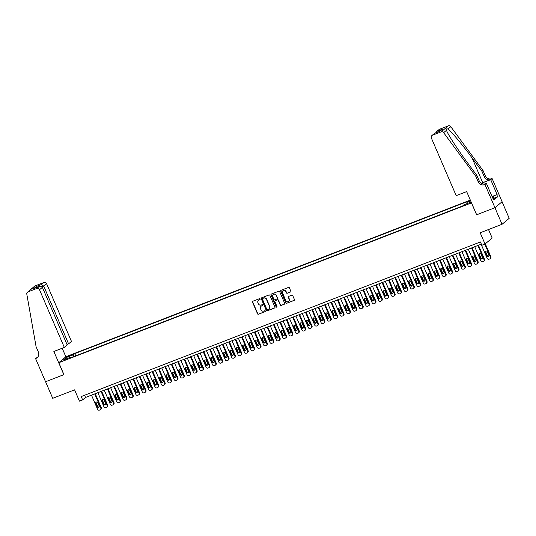<?xml version="1.0" encoding="UTF-8"?>
<svg xmlns="http://www.w3.org/2000/svg" width="536" height="536" viewBox="0 0 536 536"><rect width="100%" height="100%" fill="white"/><g stroke="black" fill="none" stroke-linecap="round" stroke-linejoin="round"><path stroke-width="0.8" d="M260.141 298.934A0.496 0.469 -130 0 0 259.504 298.653L252.845 301.232A0.71 0.67 -130 0 0 252.496 302.123L257.541 313.835A0.71 0.67 -130 0 0 258.446 314.243L265.112 311.664A0.496 0.469 -130 0 0 265.353 311.034A0.496 0.469 -130 0 0 264.717 310.753L263.853 311.088A2.278 2.137 -130 0 1 260.952 309.781L260.53 308.803A2.278 2.137 -130 0 1 261.642 305.942L262.506 305.614A0.496 0.469 -130 0 0 262.747 304.984A0.496 0.469 -130 0 0 262.111 304.703L261.246 305.031A2.278 2.137 -130 0 1 258.345 303.731L257.923 302.753A2.278 2.137 -130 0 1 259.035 299.892L259.9 299.557A0.496 0.469 -130 0 0 260.141 298.934M470.487 200.477L470.219 200.732L470.595 200.712M290.458 292.013A0.71 0.67 -130 0 0 290.807 291.122L289.393 287.832A0.71 0.67 -130 0 0 288.489 287.423L281.085 290.291A0.71 0.67 -130 0 0 280.743 291.182L285.782 302.894A0.71 0.67 -130 0 0 286.693 303.302L294.09 300.435A0.71 0.67 -130 0 0 294.438 299.544L292.73 295.577A0.71 0.67 -130 0 0 291.819 295.169L288.656 296.395A0.71 0.67 -130 0 0 288.308 297.286L289.152 299.255A1.903 1.789 -130 0 1 288.703 301.366A1.903 1.789 -130 0 1 285.802 300.555L282.479 292.844A1.903 1.789 -130 0 1 282.934 290.733A1.903 1.789 -130 0 1 285.835 291.544L286.385 292.83A0.71 0.67 -130 0 0 287.296 293.239L290.653 291.852A0.71 0.67 -130 0 0 290.726 291.819M476.645 214.762L471.419 202.896L58.806 362.705L63.945 374.63L45.587 381.746L52.722 398.315L74.598 389.84L79.449 401.109L82.645 399.876L81.217 396.56L480.417 241.95L481.844 245.267L485.033 244.027L492.175 238.044L488.51 229.535M476.558 214.829L494.922 207.72L502.058 224.289L480.182 232.758L485.033 244.027M269.896 295.383A0.71 0.67 -130 0 0 268.985 294.974L261.588 297.842A0.71 0.67 -130 0 0 261.246 298.733L266.285 310.445A0.71 0.67 -130 0 0 267.196 310.853L274.593 307.992A0.71 0.67 -130 0 0 274.941 307.095L269.896 295.383M271.337 294.063L278.74 291.202A0.71 0.67 -130 0 1 279.645 291.611L284.69 303.322A0.71 0.67 -130 0 1 284.341 304.214L281.172 305.44A0.71 0.67 -130 0 1 280.268 305.031L278.224 300.281A0.71 0.67 -130 0 0 277.313 299.872L275.216 300.689A0.71 0.67 -130 0 0 274.868 301.58L276.998 306.525A0.496 0.469 -130 0 1 276.877 307.081A0.496 0.469 -130 0 1 276.12 306.867L270.995 294.961A0.71 0.67 -130 0 1 271.337 294.063M502.071 201.744L509.2 218.306L502.058 224.289M68.655 356.433L72.728 354.497L69.854 355.428L67.188 356.822L68.655 356.433M470.327 200.102L65.948 356.715L58.806 362.705M467.017 203.653L466.876 202.387L468.23 201.255L74.779 353.639L73.425 354.772L73.633 356.621M466.876 202.387L470.682 200.913M471.137 201.985L463.942 204.846L462.595 205.978L69.144 358.363L70.491 357.231L63.469 359.951L66.404 357.492L73.425 354.772M82.645 399.876L85.539 397.451L481.362 244.148M84.594 395.253L85.539 397.451M75.717 355.817L74.779 353.639M70.919 357.673L70.491 357.231M67.523 358.376L66.404 357.492M259.9 299.557L260.087 299.396A0.496 0.469 -130 0 0 260.107 299.39L259.23 299.731A2.278 2.137 -130 0 0 258.566 300.153M261.173 306.203A2.278 2.137 -130 0 1 261.836 305.781L262.694 305.446A0.496 0.469 -130 0 0 262.714 305.44L262.506 305.614M252.771 301.265A0.71 0.67 -130 0 0 252.69 301.962L257.736 313.674A0.71 0.67 -130 0 0 258.64 314.083L265.3 311.503A0.496 0.469 -130 0 0 265.32 311.496M261.514 297.875A0.71 0.67 -130 0 0 261.434 298.572L266.479 310.284A0.71 0.67 -130 0 0 267.384 310.692L274.787 307.825A0.71 0.67 -130 0 0 274.861 307.791M262.674 298.485A0.496 0.469 -130 0 0 262.432 299.108L266.854 309.393A0.496 0.469 -130 0 0 267.491 309.674L268.402 309.326A2.278 2.137 -130 0 0 269.507 306.465L266.486 299.436A2.278 2.137 -130 0 0 263.578 298.137L262.868 298.324A0.496 0.469 -130 0 0 262.653 298.492M269.059 308.904A2.278 2.137 -130 0 0 269.702 306.304L269.507 306.465M262.868 298.324L263.772 297.969A2.278 2.137 -130 0 1 266.68 299.276L269.702 306.304M275.142 300.723A0.71 0.67 -130 0 1 275.41 300.529L277.507 299.711A0.71 0.67 -130 0 1 278.419 300.12L280.462 304.87A0.71 0.67 -130 0 0 281.367 305.279L284.536 304.053A0.71 0.67 -130 0 0 284.609 304.019M271.27 294.096A0.71 0.67 -130 0 0 271.183 294.8L276.315 306.706A0.496 0.469 -130 0 0 276.965 306.981M276.1 295.356A1.903 1.789 -130 0 0 273.199 294.545A1.903 1.789 -130 0 0 272.744 296.656L273.916 299.369A0.71 0.67 -130 0 0 274.821 299.778L276.924 298.961A0.71 0.67 -130 0 0 277.273 298.07L276.295 295.195A1.903 1.789 -130 0 0 273.3 294.465M277.186 298.766A0.71 0.67 -130 0 0 277.46 297.909L277.273 298.07M276.295 295.195L277.46 297.909M283.035 290.659A1.903 1.789 -130 0 1 286.03 291.383L286.579 292.669A0.71 0.67 -130 0 0 287.49 293.078L290.653 291.852M288.797 301.279A1.903 1.789 -130 0 0 289.346 299.095L289.152 299.255M288.582 296.428A0.71 0.67 -130 0 0 288.502 297.125L289.346 299.095M281.018 290.324A0.71 0.67 -130 0 0 280.931 291.021L285.976 302.733A0.71 0.67 -130 0 0 286.887 303.142L294.284 300.274A0.71 0.67 -130 0 0 294.358 300.24M94.684 393.906L100.768 408.037A1.454 1.36 -130 0 1 100.064 409.859L99.421 410.107A1.454 1.36 -130 0 1 97.572 409.276L91.489 395.146M95.247 393.692L101.25 407.635A1.454 1.36 50 0 1 100.909 409.243L100.426 409.645M96.299 402.034A1.159 1.092 -130 0 0 96.232 403.079L97.606 406.261A1.159 1.092 -130 0 0 99.1 406.925M99.167 405.879L97.793 402.697A1.159 1.092 -130 0 0 96.031 402.201A1.159 1.092 -130 0 0 95.75 403.487L97.123 406.67A1.159 1.092 -130 0 0 98.892 407.159A1.159 1.092 -130 0 0 99.167 405.879M491.867 196.109L493.2 196.256L494.346 198.91L493.649 199.285M493.2 196.256L492.169 196.819M66.993 344.467L68.588 343.851L71.476 341.432L46.639 283.765L43.758 286.184L42.063 286.84M68.588 343.851L43.758 286.184L41.56 284.449L43.865 282.519L35.148 285.896L28.006 291.879A2.178 2.043 -130 0 0 26.8 294.11L36.1 346.745L38.384 352.052A5.079 4.764 50 0 1 35.912 358.423L35.564 358.557L45.553 381.759L63.931 374.604M63.851 374.671L53.861 351.469L64.333 347.415L39.503 289.748A2.178 2.043 -130 0 0 36.729 288.502L28.006 291.879M35.564 358.557L37.775 357.07M65.868 356.788L62.189 348.246M64.333 347.415L67.221 344.996L42.384 287.33L39.503 289.748M27.47 292.2L34.605 286.211A2.178 2.043 50 0 1 35.148 285.896M43.865 282.519A2.178 2.043 50 0 1 46.639 283.765M37.674 357.19A5.079 4.764 50 0 1 36.971 357.539L35.912 358.423M36.729 288.502L39.316 286.445L34.311 288.401M34.016 288.495L39.034 286.566C40.595 285.956 41.708 286.211 42.384 287.33M33.735 288.623L36.26 286.505L37.661 287.082M456.19 195.647L431.353 137.987A2.178 2.043 -130 0 1 432.411 135.253L441.135 131.876L448.27 125.893A2.178 2.043 50 0 1 450.783 126.684L483.003 170.448L485.281 175.748A5.079 4.764 -130 0 0 491.753 178.655L492.102 178.522L502.098 201.724L494.956 207.707L476.658 214.789L466.662 191.593L456.19 195.647M483.003 170.448L481.944 171.332L472.069 157.912C462.675 145.042 451.292 131.414 447.962 129.049C446.508 128.566 446.012 128.982 446.468 130.302C447.835 134.315 457.543 149.343 467.037 162.127L476.919 175.547L479.197 180.846A5.079 4.764 -130 0 0 485.67 183.754L484.611 184.639L484.966 184.505L494.956 207.707M476.919 175.547L475.861 176.431L478.146 181.731A5.079 4.764 -130 0 0 484.611 184.639M472.069 157.912L482.715 182.635L490.695 179.547A5.079 4.764 -130 0 1 484.229 176.632L481.944 171.332M439.553 129.27L436.532 131.668L439.011 129.591A2.178 2.043 50 0 1 439.553 129.27L448.27 125.893M475.861 176.431L443.647 132.667L446.468 130.302L446.656 130.751M492.792 196.21L497.1 194.541L493.073 196.243M492.705 198.059L493.066 197.925L493.924 199.908L497.649 196.786L496.792 194.803M493.066 197.925L492.758 198.179L486.366 183.332L484.966 184.505M492.102 178.522L490.708 179.694L482.373 182.923A8.167 0.864 -23.3 0 0 481.355 183.325M497.1 194.541L490.708 179.694M482.715 182.635A9.454 0.998 -23.3 0 0 481.214 183.232M484.551 184.036L486.366 183.332M443.647 132.667A2.178 2.043 -130 0 0 441.135 131.876M497.649 196.786L494.038 198.186M436.532 131.668L435.601 132.968M437.249 131.199L442.548 129.149L439.755 131.354M442.548 129.149L439.748 131.374M440.023 131.266L434.575 133.364L431.875 135.575M101.07 391.434L107.153 405.564A1.454 1.36 -130 0 1 106.45 407.387L105.813 407.635A1.454 1.36 -130 0 1 103.964 406.804L97.874 392.667M101.632 391.213L107.636 405.162A1.454 1.36 50 0 1 107.294 406.77L106.811 407.172M102.691 399.561A1.159 1.092 -130 0 0 102.624 400.606L103.991 403.789A1.159 1.092 -130 0 0 105.485 404.445M105.552 403.4L104.185 400.218A1.159 1.092 -130 0 0 102.416 399.729A1.159 1.092 -130 0 0 102.141 401.015L103.508 404.191A1.159 1.092 -130 0 0 105.277 404.687A1.159 1.092 -130 0 0 105.552 403.4M107.455 388.962L113.545 403.092A1.454 1.36 -130 0 1 112.835 404.915L112.198 405.162A1.454 1.36 -130 0 1 110.349 404.332L104.265 390.195M108.017 388.741L114.027 402.69A1.454 1.36 50 0 1 113.679 404.298L113.197 404.7M109.076 397.089A1.159 1.092 -130 0 0 109.009 398.134L110.383 401.317A1.159 1.092 -130 0 0 111.877 401.973M111.944 400.928L110.57 397.745A1.159 1.092 -130 0 0 108.801 397.25A1.159 1.092 -130 0 0 108.527 398.536L109.9 401.719A1.159 1.092 -130 0 0 111.662 402.214A1.159 1.092 -130 0 0 111.944 400.928M113.846 386.483L119.93 400.62A1.454 1.36 -130 0 1 119.227 402.442L118.583 402.683A1.454 1.36 -130 0 1 116.734 401.853L110.651 387.722M114.409 386.268L120.412 400.211A1.454 1.36 50 0 1 120.071 401.819L119.588 402.228M115.461 394.617A1.159 1.092 -130 0 0 115.394 395.662L116.768 398.844A1.159 1.092 -130 0 0 118.262 399.501M118.329 398.456L116.955 395.273A1.159 1.092 -130 0 0 115.193 394.777A1.159 1.092 -130 0 0 114.912 396.064L116.285 399.246A1.159 1.092 -130 0 0 118.054 399.742A1.159 1.092 -130 0 0 118.329 398.456M120.231 384.011L126.315 398.148A1.454 1.36 -130 0 1 125.612 399.963L124.975 400.211A1.454 1.36 -130 0 1 123.126 399.38L117.036 385.25M120.794 383.796L126.798 397.739A1.454 1.36 50 0 1 126.456 399.347L125.973 399.749M121.853 392.144A1.159 1.092 -130 0 0 121.786 393.19L123.153 396.365A1.159 1.092 -130 0 0 124.647 397.029M124.714 395.983L123.347 392.801A1.159 1.092 -130 0 0 121.578 392.305A1.159 1.092 -130 0 0 121.304 393.592L122.67 396.774A1.159 1.092 -130 0 0 124.439 397.27A1.159 1.092 -130 0 0 124.714 395.983M126.617 381.538L132.707 395.668A1.454 1.36 -130 0 1 131.997 397.491L131.36 397.739A1.454 1.36 -130 0 1 129.511 396.908L123.427 382.778M127.179 381.317L133.189 395.267A1.454 1.36 50 0 1 132.841 396.875L132.359 397.277M128.238 389.665A1.159 1.092 -130 0 0 128.171 390.711L129.538 393.893A1.159 1.092 -130 0 0 131.039 394.556M131.106 393.504L129.732 390.329A1.159 1.092 -130 0 0 127.963 389.833A1.159 1.092 -130 0 0 127.689 391.119L129.055 394.302A1.159 1.092 -130 0 0 130.824 394.791A1.159 1.092 -130 0 0 131.106 393.504M133.008 379.066L139.092 393.196A1.454 1.36 -130 0 1 138.389 395.019L137.745 395.267A1.454 1.36 -130 0 1 135.896 394.436L129.812 380.299M133.571 378.845L139.574 392.794A1.454 1.36 50 0 1 139.226 394.402L138.744 394.804M134.623 387.193A1.159 1.092 -130 0 0 134.556 388.238L135.93 391.421A1.159 1.092 -130 0 0 137.424 392.077M137.491 391.032L136.117 387.85A1.159 1.092 -130 0 0 134.348 387.361A1.159 1.092 -130 0 0 134.074 388.647L135.447 391.823A1.159 1.092 -130 0 0 137.216 392.318A1.159 1.092 -130 0 0 137.491 391.032M139.394 376.594L145.477 390.724A1.454 1.36 -130 0 1 144.774 392.546L144.137 392.794A1.454 1.36 -130 0 1 142.288 391.963L136.198 377.826M139.956 376.373L145.959 390.322A1.454 1.36 50 0 1 145.618 391.923L145.135 392.332M141.015 384.721A1.159 1.092 -130 0 0 140.948 385.766L142.315 388.948A1.159 1.092 -130 0 0 143.809 389.605M143.876 388.56L142.509 385.377A1.159 1.092 -130 0 0 140.74 384.882A1.159 1.092 -130 0 0 140.466 386.168L141.832 389.35A1.159 1.092 -130 0 0 143.601 389.846A1.159 1.092 -130 0 0 143.876 388.56M145.779 374.115L151.869 388.252A1.454 1.36 -130 0 1 151.159 390.067L150.522 390.315A1.454 1.36 -130 0 1 148.673 389.484L142.589 375.354M146.341 373.9L152.351 387.843A1.454 1.36 50 0 1 152.003 389.451L151.521 389.86M147.4 382.248A1.159 1.092 -130 0 0 147.333 383.294L148.7 386.476A1.159 1.092 -130 0 0 150.194 387.133M150.261 386.088L148.894 382.905A1.159 1.092 -130 0 0 147.125 382.409A1.159 1.092 -130 0 0 146.851 383.696L148.217 386.878A1.159 1.092 -130 0 0 149.986 387.374A1.159 1.092 -130 0 0 150.261 386.088M152.164 371.642L158.254 385.779A1.454 1.36 -130 0 1 157.544 387.595L156.907 387.843A1.454 1.36 -130 0 1 155.058 387.012L148.975 372.882M152.727 371.428L158.736 385.371A1.454 1.36 50 0 1 158.388 386.979L157.906 387.381M153.785 379.769A1.159 1.092 -130 0 0 153.718 380.821L155.092 383.997A1.159 1.092 -130 0 0 156.586 384.66M156.653 383.615L155.279 380.433A1.159 1.092 -130 0 0 153.51 379.937A1.159 1.092 -130 0 0 153.236 381.223L154.609 384.406A1.159 1.092 -130 0 0 156.378 384.902A1.159 1.092 -130 0 0 156.653 383.615M158.556 369.17L164.639 383.3A1.454 1.36 -130 0 1 163.936 385.123L163.292 385.371A1.454 1.36 -130 0 1 161.45 384.54L155.36 370.403M159.118 368.949L165.121 382.898A1.454 1.36 50 0 1 164.78 384.506L164.297 384.908M160.17 377.297A1.159 1.092 -130 0 0 160.11 378.342L161.477 381.525A1.159 1.092 -130 0 0 162.971 382.181M163.038 381.136L161.671 377.96A1.159 1.092 -130 0 0 159.902 377.465A1.159 1.092 -130 0 0 159.627 378.751L160.994 381.933A1.159 1.092 -130 0 0 162.763 382.423A1.159 1.092 -130 0 0 163.038 381.136M164.941 366.698L171.031 380.828A1.454 1.36 -130 0 1 170.321 382.65L169.684 382.898A1.454 1.36 -130 0 1 167.835 382.067L161.745 367.93M165.503 366.477L171.513 380.426A1.454 1.36 50 0 1 171.165 382.034L170.683 382.436M166.562 374.825A1.159 1.092 -130 0 0 166.495 375.87L167.862 379.053A1.159 1.092 -130 0 0 169.356 379.709M169.423 378.664L168.056 375.481A1.159 1.092 -130 0 0 166.287 374.992A1.159 1.092 -130 0 0 166.013 376.272L167.379 379.455A1.159 1.092 -130 0 0 169.148 379.95A1.159 1.092 -130 0 0 169.423 378.664M171.326 364.219L177.416 378.356A1.454 1.36 -130 0 1 176.706 380.178L176.069 380.419A1.454 1.36 -130 0 1 174.22 379.589L168.137 365.458M171.889 364.004L177.898 377.954A1.454 1.36 50 0 1 177.55 379.555L177.068 379.964M172.947 372.353A1.159 1.092 -130 0 0 172.88 373.398L174.254 376.58A1.159 1.092 -130 0 0 175.748 377.237M175.815 376.192L174.441 373.009A1.159 1.092 -130 0 0 172.672 372.513A1.159 1.092 -130 0 0 172.398 373.8L173.771 376.982A1.159 1.092 -130 0 0 175.533 377.478A1.159 1.092 -130 0 0 175.815 376.192M177.718 361.746L183.801 375.883A1.454 1.36 -130 0 1 183.098 377.699L182.454 377.947A1.454 1.36 -130 0 1 180.612 377.116L174.522 362.986M178.28 361.532L184.284 375.475A1.454 1.36 50 0 1 183.942 377.083L183.459 377.491M179.332 369.88A1.159 1.092 -130 0 0 179.265 370.925L180.639 374.108A1.159 1.092 -130 0 0 182.133 374.765M182.2 373.719L180.833 370.537A1.159 1.092 -130 0 0 179.064 370.041A1.159 1.092 -130 0 0 178.783 371.327L180.156 374.51A1.159 1.092 -130 0 0 181.925 375.006A1.159 1.092 -130 0 0 182.2 373.719M184.103 359.274L190.193 373.404A1.454 1.36 -130 0 1 189.483 375.227L188.846 375.475A1.454 1.36 -130 0 1 186.997 374.644L180.907 360.514M184.665 359.053L190.675 373.002A1.454 1.36 50 0 1 190.327 374.61L189.845 375.012M185.724 367.401A1.159 1.092 -130 0 0 185.657 368.446L187.024 371.629A1.159 1.092 -130 0 0 188.518 372.292M188.585 371.247L187.218 368.065A1.159 1.092 -130 0 0 185.449 367.569A1.159 1.092 -130 0 0 185.175 368.855L186.541 372.038A1.159 1.092 -130 0 0 188.31 372.527A1.159 1.092 -130 0 0 188.585 371.247M190.488 356.802L196.578 370.932A1.454 1.36 -130 0 1 195.868 372.755L195.231 373.002A1.454 1.36 -130 0 1 193.382 372.172L187.299 358.035M191.05 356.581L197.06 370.53A1.454 1.36 50 0 1 196.712 372.138L196.23 372.54M192.109 364.929A1.159 1.092 -130 0 0 192.042 365.974L193.416 369.157A1.159 1.092 -130 0 0 194.91 369.813M194.977 368.768L193.603 365.586A1.159 1.092 -130 0 0 191.834 365.096A1.159 1.092 -130 0 0 191.56 366.383L192.933 369.559A1.159 1.092 -130 0 0 194.695 370.054A1.159 1.092 -130 0 0 194.977 368.768M196.88 354.33L202.963 368.46A1.454 1.36 -130 0 1 202.26 370.282L201.616 370.53A1.454 1.36 -130 0 1 199.767 369.699L193.684 355.562M197.442 354.108L203.446 368.058A1.454 1.36 50 0 1 203.104 369.666L202.621 370.068M198.494 362.457A1.159 1.092 -130 0 0 198.427 363.502L199.801 366.684A1.159 1.092 -130 0 0 201.295 367.341M201.362 366.296L199.988 363.113A1.159 1.092 -130 0 0 198.226 362.617A1.159 1.092 -130 0 0 197.945 363.904L199.318 367.086A1.159 1.092 -130 0 0 201.087 367.582A1.159 1.092 -130 0 0 201.362 366.296M203.265 351.851L209.348 365.988A1.454 1.36 -130 0 1 208.645 367.803L208.008 368.051A1.454 1.36 -130 0 1 206.159 367.22L200.069 353.09M203.827 351.636L209.831 365.579A1.454 1.36 50 0 1 209.489 367.187L209.007 367.596M204.886 359.984A1.159 1.092 -130 0 0 204.819 361.03L206.186 364.212A1.159 1.092 -130 0 0 207.68 364.869M207.747 363.823L206.38 360.641A1.159 1.092 -130 0 0 204.611 360.145A1.159 1.092 -130 0 0 204.337 361.432L205.703 364.614A1.159 1.092 -130 0 0 207.472 365.11A1.159 1.092 -130 0 0 207.747 363.823M209.65 349.378L215.74 363.515A1.454 1.36 -130 0 1 215.03 365.331L214.393 365.579A1.454 1.36 -130 0 1 212.544 364.748L206.46 350.618M210.213 349.164L216.222 363.107A1.454 1.36 50 0 1 215.874 364.715L215.392 365.117M211.271 357.512A1.159 1.092 -130 0 0 211.204 358.557L212.578 361.733A1.159 1.092 -130 0 0 214.072 362.396M214.139 361.351L212.765 358.169A1.159 1.092 -130 0 0 210.996 357.673A1.159 1.092 -130 0 0 210.722 358.959L212.095 362.142A1.159 1.092 -130 0 0 213.857 362.638A1.159 1.092 -130 0 0 214.139 361.351M216.042 346.906L222.125 361.036A1.454 1.36 -130 0 1 221.422 362.859L220.778 363.107A1.454 1.36 -130 0 1 218.929 362.276L212.846 348.145M216.604 346.685L222.608 360.634A1.454 1.36 50 0 1 222.266 362.242L221.783 362.644M217.656 355.033A1.159 1.092 -130 0 0 217.589 356.078L218.963 359.261A1.159 1.092 -130 0 0 220.457 359.924M220.524 358.872L219.15 355.696A1.159 1.092 -130 0 0 217.388 355.201A1.159 1.092 -130 0 0 217.107 356.487L218.48 359.669A1.159 1.092 -130 0 0 220.249 360.159A1.159 1.092 -130 0 0 220.524 358.872M222.427 344.434L228.51 358.564A1.454 1.36 -130 0 1 227.807 360.386L227.17 360.634A1.454 1.36 -130 0 1 225.321 359.803L219.231 345.666M222.989 344.213L228.993 358.162A1.454 1.36 50 0 1 228.651 359.77L228.169 360.172M224.048 352.561A1.159 1.092 -130 0 0 223.981 353.606L225.348 356.788A1.159 1.092 -130 0 0 226.842 357.445M226.909 356.4L225.542 353.217A1.159 1.092 -130 0 0 223.773 352.728A1.159 1.092 -130 0 0 223.499 354.015L224.865 357.19A1.159 1.092 -130 0 0 226.634 357.686A1.159 1.092 -130 0 0 226.909 356.4M228.812 341.961L234.902 356.092A1.454 1.36 -130 0 1 234.192 357.914L233.555 358.162A1.454 1.36 -130 0 1 231.706 357.331L225.623 343.194M229.375 341.74L235.384 355.69A1.454 1.36 50 0 1 235.036 357.291L234.554 357.7M230.433 350.088A1.159 1.092 -130 0 0 230.366 351.134L231.733 354.316A1.159 1.092 -130 0 0 233.234 354.973M233.301 353.928L231.927 350.745A1.159 1.092 -130 0 0 230.158 350.249A1.159 1.092 -130 0 0 229.884 351.536L231.25 354.718A1.159 1.092 -130 0 0 233.019 355.214A1.159 1.092 -130 0 0 233.301 353.928M235.204 339.482L241.287 353.619A1.454 1.36 -130 0 1 240.584 355.435L239.94 355.683A1.454 1.36 -130 0 1 238.091 354.852L232.008 340.722M235.766 339.268L241.77 353.211A1.454 1.36 50 0 1 241.428 354.819L240.939 355.227M236.818 347.616A1.159 1.092 -130 0 0 236.751 348.661L238.125 351.844A1.159 1.092 -130 0 0 239.619 352.5M239.686 351.455L238.312 348.273A1.159 1.092 -130 0 0 236.544 347.777A1.159 1.092 -130 0 0 236.269 349.063L237.642 352.246A1.159 1.092 -130 0 0 239.411 352.742A1.159 1.092 -130 0 0 239.686 351.455M241.589 337.01L247.672 351.147A1.454 1.36 -130 0 1 246.969 352.963L246.332 353.211A1.454 1.36 -130 0 1 244.483 352.38L238.393 338.25M242.151 336.796L248.155 350.738A1.454 1.36 50 0 1 247.813 352.346L247.331 352.748M243.21 345.137A1.159 1.092 -130 0 0 243.143 346.189L244.51 349.365A1.159 1.092 -130 0 0 246.004 350.028M246.071 348.983L244.704 345.8A1.159 1.092 -130 0 0 242.935 345.305A1.159 1.092 -130 0 0 242.661 346.591L244.027 349.774A1.159 1.092 -130 0 0 245.796 350.263A1.159 1.092 -130 0 0 246.071 348.983M247.974 334.538L254.064 348.668A1.454 1.36 -130 0 1 253.354 350.49L252.717 350.738A1.454 1.36 -130 0 1 250.868 349.908L244.785 335.771M248.537 334.317L254.546 348.266A1.454 1.36 50 0 1 254.198 349.874L253.716 350.276M249.595 342.665A1.159 1.092 -130 0 0 249.528 343.71L250.895 346.893A1.159 1.092 -130 0 0 252.396 347.549M252.456 346.504L251.089 343.328A1.159 1.092 -130 0 0 249.32 342.832A1.159 1.092 -130 0 0 249.046 344.119L250.413 347.301A1.159 1.092 -130 0 0 252.181 347.79A1.159 1.092 -130 0 0 252.456 346.504M254.359 332.065L260.449 346.196A1.454 1.36 -130 0 1 259.746 348.018L259.102 348.266A1.454 1.36 -130 0 1 257.253 347.435L251.17 333.298M254.922 331.844L260.932 345.794A1.454 1.36 50 0 1 260.583 347.402L260.101 347.804M255.98 340.192A1.159 1.092 -130 0 0 255.913 341.238L257.287 344.42A1.159 1.092 -130 0 0 258.781 345.077M258.848 344.032L257.474 340.849A1.159 1.092 -130 0 0 255.706 340.36A1.159 1.092 -130 0 0 255.431 341.64L256.804 344.822A1.159 1.092 -130 0 0 258.573 345.318A1.159 1.092 -130 0 0 258.848 344.032M260.751 329.586L266.834 343.723A1.454 1.36 -130 0 1 266.131 345.546L265.488 345.787A1.454 1.36 -130 0 1 263.645 344.956L257.555 330.826M261.313 329.372L267.317 343.321A1.454 1.36 50 0 1 266.975 344.923L266.493 345.331M262.365 337.72A1.159 1.092 -130 0 0 262.305 338.765L263.672 341.948A1.159 1.092 -130 0 0 265.166 342.605M265.233 341.559L263.866 338.377A1.159 1.092 -130 0 0 262.097 337.881A1.159 1.092 -130 0 0 261.823 339.167L263.189 342.35A1.159 1.092 -130 0 0 264.958 342.846A1.159 1.092 -130 0 0 265.233 341.559M267.136 327.114L273.226 341.251A1.454 1.36 -130 0 1 272.516 343.067L271.879 343.315A1.454 1.36 -130 0 1 270.03 342.484L263.94 328.354M267.699 326.9L273.708 340.842A1.454 1.36 50 0 1 273.36 342.45L272.878 342.859M268.757 335.248A1.159 1.092 -130 0 0 268.69 336.293L270.057 339.476A1.159 1.092 -130 0 0 271.551 340.132M271.618 339.087L270.251 335.905A1.159 1.092 -130 0 0 268.482 335.409A1.159 1.092 -130 0 0 268.208 336.695L269.575 339.878A1.159 1.092 -130 0 0 271.343 340.373A1.159 1.092 -130 0 0 271.618 339.087M273.521 324.642L279.611 338.772A1.454 1.36 -130 0 1 278.901 340.595L278.264 340.842A1.454 1.36 -130 0 1 276.415 340.012L270.332 325.881M274.084 324.421L280.094 338.37A1.454 1.36 50 0 1 279.745 339.978L279.263 340.38M275.142 332.769A1.159 1.092 -130 0 0 275.075 333.814L276.449 336.997A1.159 1.092 -130 0 0 277.943 337.66M278.01 336.615L276.636 333.432A1.159 1.092 -130 0 0 274.868 332.936A1.159 1.092 -130 0 0 274.593 334.223L275.966 337.405A1.159 1.092 -130 0 0 277.728 337.894A1.159 1.092 -130 0 0 278.01 336.615M279.913 322.17L285.996 336.3A1.454 1.36 -130 0 1 285.293 338.122L284.65 338.37A1.454 1.36 -130 0 1 282.807 337.539L276.717 323.402M280.475 321.948L286.479 335.898A1.454 1.36 50 0 1 286.137 337.506L285.655 337.908M281.527 330.297A1.159 1.092 -130 0 0 281.46 331.342L282.834 334.524A1.159 1.092 -130 0 0 284.328 335.181M284.395 334.136L283.028 330.953A1.159 1.092 -130 0 0 281.259 330.464A1.159 1.092 -130 0 0 280.978 331.75L282.351 334.926A1.159 1.092 -130 0 0 284.12 335.422A1.159 1.092 -130 0 0 284.395 334.136M286.298 319.697L292.388 333.828A1.454 1.36 -130 0 1 291.678 335.65L291.041 335.898A1.454 1.36 -130 0 1 289.192 335.067L283.102 320.93M286.861 319.476L292.87 333.425A1.454 1.36 50 0 1 292.522 335.034L292.04 335.435M287.919 327.824A1.159 1.092 -130 0 0 287.852 328.87L289.219 332.052A1.159 1.092 -130 0 0 290.713 332.709M290.78 331.663L289.413 328.481A1.159 1.092 -130 0 0 287.644 327.985A1.159 1.092 -130 0 0 287.37 329.272L288.737 332.454A1.159 1.092 -130 0 0 290.505 332.95A1.159 1.092 -130 0 0 290.78 331.663M292.683 317.218L298.773 331.355A1.454 1.36 -130 0 1 298.063 333.171L297.426 333.419A1.454 1.36 -130 0 1 295.577 332.588L289.494 318.458M293.246 317.004L299.255 330.947A1.454 1.36 50 0 1 298.907 332.555L298.425 332.963M294.304 325.352A1.159 1.092 -130 0 0 294.237 326.397L295.611 329.58A1.159 1.092 -130 0 0 297.105 330.236M297.172 329.191L295.798 326.009A1.159 1.092 -130 0 0 294.03 325.513A1.159 1.092 -130 0 0 293.755 326.799L295.128 329.982A1.159 1.092 -130 0 0 296.89 330.478A1.159 1.092 -130 0 0 297.172 329.191M299.075 314.746L305.158 328.883A1.454 1.36 -130 0 1 304.455 330.699L303.812 330.947A1.454 1.36 -130 0 1 301.962 330.116L295.879 315.985M299.637 314.531L305.641 328.474A1.454 1.36 50 0 1 305.299 330.082L304.817 330.484M300.689 322.88A1.159 1.092 -130 0 0 300.622 323.925L301.996 327.101A1.159 1.092 -130 0 0 303.49 327.764M303.557 326.719L302.183 323.536A1.159 1.092 -130 0 0 300.421 323.041A1.159 1.092 -130 0 0 300.14 324.327L301.513 327.509A1.159 1.092 -130 0 0 303.282 328.005A1.159 1.092 -130 0 0 303.557 326.719M305.46 312.274L311.543 326.404A1.454 1.36 -130 0 1 310.84 328.226L310.203 328.474A1.454 1.36 -130 0 1 308.354 327.643L302.264 313.513M306.023 312.053L312.026 326.002A1.454 1.36 50 0 1 311.684 327.61L311.202 328.012M307.081 320.401A1.159 1.092 -130 0 0 307.014 321.446L308.381 324.628A1.159 1.092 -130 0 0 309.875 325.292M309.942 324.24L308.575 321.064A1.159 1.092 -130 0 0 306.806 320.568A1.159 1.092 -130 0 0 306.532 321.855L307.899 325.037A1.159 1.092 -130 0 0 309.667 325.526A1.159 1.092 -130 0 0 309.942 324.24M311.845 309.801L317.935 323.932A1.454 1.36 -130 0 1 317.225 325.754L316.588 326.002A1.454 1.36 -130 0 1 314.739 325.171L308.656 311.034M312.408 309.58L318.418 323.53A1.454 1.36 50 0 1 318.069 325.138L317.587 325.54M313.466 317.928A1.159 1.092 -130 0 0 313.399 318.974L314.773 322.156A1.159 1.092 -130 0 0 316.267 322.813M316.334 321.768L314.96 318.585A1.159 1.092 -130 0 0 313.192 318.096A1.159 1.092 -130 0 0 312.917 319.382L314.29 322.558A1.159 1.092 -130 0 0 316.052 323.054A1.159 1.092 -130 0 0 316.334 321.768M318.237 307.329L324.32 321.459A1.454 1.36 -130 0 1 323.617 323.282L322.974 323.53A1.454 1.36 -130 0 1 321.124 322.699L315.041 308.562M318.799 307.108L324.803 321.057A1.454 1.36 50 0 1 324.461 322.659L323.979 323.067M319.851 315.456A1.159 1.092 -130 0 0 319.784 316.501L321.158 319.684A1.159 1.092 -130 0 0 322.652 320.34M322.719 319.295L321.345 316.113A1.159 1.092 -130 0 0 319.583 315.617A1.159 1.092 -130 0 0 319.302 316.903L320.675 320.086A1.159 1.092 -130 0 0 322.444 320.582A1.159 1.092 -130 0 0 322.719 319.295M324.622 304.85L330.705 318.987A1.454 1.36 -130 0 1 330.002 320.803L329.365 321.051A1.454 1.36 -130 0 1 327.516 320.22L321.426 306.09M325.185 304.636L331.188 318.578A1.454 1.36 50 0 1 330.846 320.186L330.364 320.595M326.243 312.984A1.159 1.092 -130 0 0 326.176 314.029L327.543 317.212A1.159 1.092 -130 0 0 329.037 317.868M329.104 316.823L327.737 313.64A1.159 1.092 -130 0 0 325.968 313.145A1.159 1.092 -130 0 0 325.694 314.431L327.06 317.614A1.159 1.092 -130 0 0 328.829 318.109A1.159 1.092 -130 0 0 329.104 316.823M331.007 302.378L337.097 316.508A1.454 1.36 -130 0 1 336.387 318.33L335.75 318.578A1.454 1.36 -130 0 1 333.901 317.748L327.818 303.617M331.57 302.163L337.58 316.106A1.454 1.36 50 0 1 337.231 317.714L336.749 318.116M332.628 310.505A1.159 1.092 -130 0 0 332.561 311.557L333.928 314.733A1.159 1.092 -130 0 0 335.429 315.396M335.496 314.351L334.122 311.168A1.159 1.092 -130 0 0 332.354 310.672A1.159 1.092 -130 0 0 332.079 311.959L333.446 315.141A1.159 1.092 -130 0 0 335.214 315.63A1.159 1.092 -130 0 0 335.496 314.351M337.399 299.905L343.482 314.036A1.454 1.36 -130 0 1 342.779 315.858L342.135 316.106A1.454 1.36 -130 0 1 340.286 315.275L334.203 301.138M337.961 299.684L343.965 313.634A1.454 1.36 50 0 1 343.623 315.242L343.141 315.644M339.013 308.033A1.159 1.092 -130 0 0 338.946 309.078L340.32 312.26A1.159 1.092 -130 0 0 341.814 312.917M341.881 311.872L340.507 308.689A1.159 1.092 -130 0 0 338.739 308.2A1.159 1.092 -130 0 0 338.464 309.486L339.837 312.669A1.159 1.092 -130 0 0 341.606 313.158A1.159 1.092 -130 0 0 341.881 311.872M343.784 297.433L349.867 311.563A1.454 1.36 -130 0 1 349.164 313.386L348.527 313.634A1.454 1.36 -130 0 1 346.678 312.803L340.588 298.666M344.347 297.212L350.35 311.161A1.454 1.36 50 0 1 350.008 312.769L349.526 313.171M345.405 305.56A1.159 1.092 -130 0 0 345.338 306.605L346.705 309.788A1.159 1.092 -130 0 0 348.199 310.445M348.266 309.399L346.899 306.217A1.159 1.092 -130 0 0 345.13 305.728A1.159 1.092 -130 0 0 344.856 307.007L346.223 310.19A1.159 1.092 -130 0 0 347.991 310.686A1.159 1.092 -130 0 0 348.266 309.399M350.169 294.954L356.259 309.091A1.454 1.36 -130 0 1 355.549 310.913L354.912 311.155A1.454 1.36 -130 0 1 353.063 310.324L346.98 296.194M350.732 294.74L356.742 308.689A1.454 1.36 50 0 1 356.393 310.29L355.911 310.699M351.79 303.088A1.159 1.092 -130 0 0 351.723 304.133L353.09 307.316A1.159 1.092 -130 0 0 354.591 307.972M354.651 306.927L353.284 303.745A1.159 1.092 -130 0 0 351.516 303.249A1.159 1.092 -130 0 0 351.241 304.535L352.608 307.718A1.159 1.092 -130 0 0 354.376 308.213A1.159 1.092 -130 0 0 354.651 306.927M356.561 292.482L362.644 306.619A1.454 1.36 -130 0 1 361.941 308.435L361.298 308.682A1.454 1.36 -130 0 1 359.448 307.852L353.365 293.721M357.117 292.267L363.127 306.21A1.454 1.36 50 0 1 362.778 307.818L362.296 308.227M358.175 300.616A1.159 1.092 -130 0 0 358.108 301.661L359.482 304.843A1.159 1.092 -130 0 0 360.976 305.5M361.043 304.455L359.669 301.272A1.159 1.092 -130 0 0 357.901 300.776A1.159 1.092 -130 0 0 357.626 302.063L358.999 305.245A1.159 1.092 -130 0 0 360.768 305.741A1.159 1.092 -130 0 0 361.043 304.455M362.946 290.01L369.029 304.14A1.454 1.36 -130 0 1 368.326 305.962L367.683 306.21A1.454 1.36 -130 0 1 365.84 305.379L359.75 291.249M363.508 289.788L369.512 303.738A1.454 1.36 50 0 1 369.17 305.346L368.688 305.748M364.56 298.137A1.159 1.092 -130 0 0 364.5 299.182L365.867 302.364A1.159 1.092 -130 0 0 367.361 303.028M367.428 301.976L366.061 298.8A1.159 1.092 -130 0 0 364.292 298.304A1.159 1.092 -130 0 0 364.018 299.591L365.385 302.773A1.159 1.092 -130 0 0 367.153 303.262A1.159 1.092 -130 0 0 367.428 301.976M369.331 287.537L375.421 301.668A1.454 1.36 -130 0 1 374.711 303.49L374.074 303.738A1.454 1.36 -130 0 1 372.225 302.907L366.135 288.77M369.894 287.316L375.904 301.265A1.454 1.36 50 0 1 375.555 302.874L375.073 303.276M370.952 295.664A1.159 1.092 -130 0 0 370.885 296.71L372.252 299.892A1.159 1.092 -130 0 0 373.746 300.549M373.813 299.503L372.446 296.321A1.159 1.092 -130 0 0 370.678 295.832A1.159 1.092 -130 0 0 370.403 297.118L371.77 300.294A1.159 1.092 -130 0 0 373.538 300.79A1.159 1.092 -130 0 0 373.813 299.503M375.716 285.065L381.806 299.195A1.454 1.36 -130 0 1 381.096 301.018L380.46 301.265A1.454 1.36 -130 0 1 378.61 300.435L372.527 286.298M376.279 284.844L382.289 298.793A1.454 1.36 50 0 1 381.94 300.401L381.458 300.803M377.337 293.192A1.159 1.092 -130 0 0 377.27 294.237L378.644 297.42A1.159 1.092 -130 0 0 380.138 298.076M380.205 297.031L378.831 293.849A1.159 1.092 -130 0 0 377.063 293.353A1.159 1.092 -130 0 0 376.788 294.639L378.161 297.822A1.159 1.092 -130 0 0 379.93 298.317A1.159 1.092 -130 0 0 380.205 297.031M382.108 282.586L388.191 296.723A1.454 1.36 -130 0 1 387.488 298.539L386.845 298.786A1.454 1.36 -130 0 1 385.002 297.956L378.912 283.825M382.671 282.372L388.674 296.314A1.454 1.36 50 0 1 388.332 297.922L387.85 298.331M383.722 290.72A1.159 1.092 -130 0 0 383.655 291.765L385.029 294.947A1.159 1.092 -130 0 0 386.523 295.604M386.59 294.559L385.223 291.376A1.159 1.092 -130 0 0 383.454 290.88A1.159 1.092 -130 0 0 383.173 292.167L384.547 295.349A1.159 1.092 -130 0 0 386.315 295.845A1.159 1.092 -130 0 0 386.59 294.559M388.493 280.114L394.583 294.251A1.454 1.36 -130 0 1 393.873 296.066L393.236 296.314A1.454 1.36 -130 0 1 391.387 295.483L385.297 281.353M389.056 279.899L395.065 293.842A1.454 1.36 50 0 1 394.717 295.45L394.235 295.852M390.114 288.247A1.159 1.092 -130 0 0 390.047 289.293L391.414 292.468A1.159 1.092 -130 0 0 392.908 293.132M392.975 292.087L391.608 288.904A1.159 1.092 -130 0 0 389.84 288.408A1.159 1.092 -130 0 0 389.565 289.695L390.932 292.877A1.159 1.092 -130 0 0 392.7 293.373A1.159 1.092 -130 0 0 392.975 292.087M394.878 277.641L400.968 291.772A1.454 1.36 -130 0 1 400.258 293.594L399.622 293.842A1.454 1.36 -130 0 1 397.772 293.011L391.689 278.881M395.441 277.42L401.451 291.37A1.454 1.36 50 0 1 401.102 292.978L400.62 293.38M396.499 285.768A1.159 1.092 -130 0 0 396.432 286.814L397.806 289.996A1.159 1.092 -130 0 0 399.3 290.653M399.367 289.608L397.993 286.432A1.159 1.092 -130 0 0 396.225 285.936A1.159 1.092 -130 0 0 395.95 287.222L397.323 290.405A1.159 1.092 -130 0 0 399.086 290.894A1.159 1.092 -130 0 0 399.367 289.608M401.27 275.169L407.353 289.299A1.454 1.36 -130 0 1 406.65 291.122L406.007 291.37A1.454 1.36 -130 0 1 404.157 290.539L398.074 276.402M401.833 274.948L407.836 288.897A1.454 1.36 50 0 1 407.494 290.505L407.012 290.907M402.884 283.296A1.159 1.092 -130 0 0 402.817 284.341L404.191 287.524A1.159 1.092 -130 0 0 405.685 288.18M405.752 287.135L404.378 283.953A1.159 1.092 -130 0 0 402.616 283.464A1.159 1.092 -130 0 0 402.335 284.743L403.709 287.926A1.159 1.092 -130 0 0 405.477 288.422A1.159 1.092 -130 0 0 405.752 287.135M407.655 272.69L413.738 286.827A1.454 1.36 -130 0 1 413.035 288.649L412.398 288.897A1.454 1.36 -130 0 1 410.549 288.067L404.459 273.93M408.218 272.476L414.221 286.425A1.454 1.36 50 0 1 413.879 288.026L413.397 288.435M409.276 280.824A1.159 1.092 -130 0 0 409.209 281.869L410.576 285.052A1.159 1.092 -130 0 0 412.07 285.708M412.137 284.663L410.77 281.48A1.159 1.092 -130 0 0 409.002 280.985A1.159 1.092 -130 0 0 408.727 282.271L410.094 285.454A1.159 1.092 -130 0 0 411.862 285.949A1.159 1.092 -130 0 0 412.137 284.663M414.04 270.218L420.13 284.355A1.454 1.36 -130 0 1 419.42 286.17L418.784 286.418A1.454 1.36 -130 0 1 416.934 285.588L410.851 271.457M414.603 270.003L420.613 283.946A1.454 1.36 50 0 1 420.264 285.554L419.782 285.963M415.661 278.351A1.159 1.092 -130 0 0 415.594 279.397L416.968 282.579A1.159 1.092 -130 0 0 418.462 283.236M418.529 282.191L417.155 279.008A1.159 1.092 -130 0 0 415.387 278.512A1.159 1.092 -130 0 0 415.112 279.799L416.485 282.981A1.159 1.092 -130 0 0 418.248 283.477A1.159 1.092 -130 0 0 418.529 282.191M420.432 267.745L426.515 281.876A1.454 1.36 -130 0 1 425.812 283.698L425.169 283.946A1.454 1.36 -130 0 1 423.319 283.115L417.236 268.985M420.995 267.531L426.998 281.474A1.454 1.36 50 0 1 426.656 283.082L426.174 283.484M422.046 275.873A1.159 1.092 -130 0 0 421.979 276.924L423.353 280.1A1.159 1.092 -130 0 0 424.847 280.764M424.914 279.718L423.541 276.536A1.159 1.092 -130 0 0 421.778 276.04A1.159 1.092 -130 0 0 421.497 277.326L422.87 280.509A1.159 1.092 -130 0 0 424.639 280.998A1.159 1.092 -130 0 0 424.914 279.718M426.817 265.273L432.9 279.403A1.454 1.36 -130 0 1 432.197 281.226L431.56 281.474A1.454 1.36 -130 0 1 429.711 280.643L423.621 266.506M427.38 265.052L433.383 279.001A1.454 1.36 50 0 1 433.041 280.609L432.559 281.011M428.438 273.4A1.159 1.092 -130 0 0 428.371 274.445L429.738 277.628A1.159 1.092 -130 0 0 431.232 278.285M431.299 277.239L429.932 274.057A1.159 1.092 -130 0 0 428.163 273.568A1.159 1.092 -130 0 0 427.889 274.854L429.256 278.03A1.159 1.092 -130 0 0 431.024 278.526A1.159 1.092 -130 0 0 431.299 277.239M433.202 262.801L439.292 276.931A1.454 1.36 -130 0 1 438.582 278.754L437.946 279.001A1.454 1.36 -130 0 1 436.096 278.171L430.013 264.034M433.765 262.58L439.775 276.529A1.454 1.36 50 0 1 439.426 278.137L438.944 278.539M434.823 270.928A1.159 1.092 -130 0 0 434.756 271.973L436.123 275.156A1.159 1.092 -130 0 0 437.624 275.812M437.691 274.767L436.317 271.585A1.159 1.092 -130 0 0 434.549 271.095A1.159 1.092 -130 0 0 434.274 272.375L435.641 275.558A1.159 1.092 -130 0 0 437.41 276.053A1.159 1.092 -130 0 0 437.691 274.767M439.594 260.322L445.677 274.459A1.454 1.36 -130 0 1 444.974 276.281L444.331 276.522A1.454 1.36 -130 0 1 442.481 275.692L436.398 261.561M440.157 260.107L446.16 274.05A1.454 1.36 50 0 1 445.818 275.658L445.336 276.067M441.208 268.456A1.159 1.092 -130 0 0 441.141 269.501L442.515 272.683A1.159 1.092 -130 0 0 444.009 273.34M444.076 272.295L442.703 269.112A1.159 1.092 -130 0 0 440.934 268.616A1.159 1.092 -130 0 0 440.659 269.903L442.033 273.085A1.159 1.092 -130 0 0 443.801 273.581A1.159 1.092 -130 0 0 444.076 272.295M445.979 257.85L452.062 271.987A1.454 1.36 -130 0 1 451.359 273.802L450.722 274.05A1.454 1.36 -130 0 1 448.873 273.219L442.783 259.089M446.542 257.635L452.545 271.578A1.454 1.36 50 0 1 452.203 273.186L451.721 273.595M447.6 265.983A1.159 1.092 -130 0 0 447.533 267.029L448.9 270.211A1.159 1.092 -130 0 0 450.394 270.868M450.461 269.822L449.094 266.64A1.159 1.092 -130 0 0 447.326 266.144A1.159 1.092 -130 0 0 447.051 267.43L448.418 270.613A1.159 1.092 -130 0 0 450.186 271.109A1.159 1.092 -130 0 0 450.461 269.822M452.364 255.377L458.454 269.507A1.454 1.36 -130 0 1 457.744 271.33L457.108 271.578A1.454 1.36 -130 0 1 455.258 270.747L449.175 256.617M452.927 255.156L458.937 269.106A1.454 1.36 50 0 1 458.588 270.714L458.106 271.115M453.985 263.504A1.159 1.092 -130 0 0 453.918 264.55L455.285 267.732A1.159 1.092 -130 0 0 456.786 268.395M456.846 267.343L455.479 264.168A1.159 1.092 -130 0 0 453.711 263.672A1.159 1.092 -130 0 0 453.436 264.958L454.803 268.141A1.159 1.092 -130 0 0 456.572 268.63A1.159 1.092 -130 0 0 456.846 267.343M458.756 252.905L464.839 267.035A1.454 1.36 -130 0 1 464.136 268.858L463.493 269.106A1.454 1.36 -130 0 1 461.643 268.275L455.56 254.138M459.312 252.684L465.322 266.633A1.454 1.36 50 0 1 464.973 268.241L464.491 268.643M460.37 261.032A1.159 1.092 -130 0 0 460.303 262.077L461.677 265.26A1.159 1.092 -130 0 0 463.171 265.916M463.238 264.871L461.865 261.689A1.159 1.092 -130 0 0 460.096 261.2A1.159 1.092 -130 0 0 459.821 262.486L461.195 265.662A1.159 1.092 -130 0 0 462.963 266.158A1.159 1.092 -130 0 0 463.238 264.871M465.141 250.433L471.224 264.563A1.454 1.36 -130 0 1 470.521 266.385L469.878 266.633A1.454 1.36 -130 0 1 468.035 265.802L461.945 251.665M465.704 250.212L471.707 264.161A1.454 1.36 50 0 1 471.365 265.769L470.883 266.171M466.756 258.56A1.159 1.092 -130 0 0 466.695 259.605L468.062 262.787A1.159 1.092 -130 0 0 469.556 263.444M469.623 262.399L468.256 259.216A1.159 1.092 -130 0 0 466.488 258.721A1.159 1.092 -130 0 0 466.213 260.007L467.58 263.189A1.159 1.092 -130 0 0 469.348 263.685A1.159 1.092 -130 0 0 469.623 262.399M471.526 247.954L477.616 262.091A1.454 1.36 -130 0 1 476.906 263.906L476.27 264.154A1.454 1.36 -130 0 1 474.42 263.323L468.33 249.193M472.089 247.739L478.099 261.682A1.454 1.36 50 0 1 477.75 263.29L477.268 263.699M473.147 256.087A1.159 1.092 -130 0 0 473.08 257.133L474.447 260.315A1.159 1.092 -130 0 0 475.941 260.972M476.008 259.927L474.641 256.744A1.159 1.092 -130 0 0 472.873 256.248A1.159 1.092 -130 0 0 472.598 257.535L473.965 260.717A1.159 1.092 -130 0 0 475.733 261.213A1.159 1.092 -130 0 0 476.008 259.927M477.911 245.481L484.001 259.618A1.454 1.36 -130 0 1 483.291 261.434L482.655 261.682A1.454 1.36 -130 0 1 480.805 260.851L474.722 246.721M478.474 245.267L484.484 259.21A1.454 1.36 50 0 1 484.135 260.818L483.653 261.22M479.532 253.608A1.159 1.092 -130 0 0 479.465 254.66L480.839 257.836A1.159 1.092 -130 0 0 482.333 258.499M482.4 257.454L481.027 254.272A1.159 1.092 -130 0 0 479.258 253.776A1.159 1.092 -130 0 0 478.983 255.062L480.357 258.245A1.159 1.092 -130 0 0 482.125 258.741A1.159 1.092 -130 0 0 482.4 257.454M484.785 244.128L490.386 257.139A1.454 1.36 -130 0 1 489.683 258.962L489.04 259.21A1.454 1.36 -130 0 1 487.197 258.379L481.107 244.249M485.301 243.806L490.869 256.737A1.454 1.36 50 0 1 490.527 258.345L490.045 258.747M485.918 251.136A1.159 1.092 -130 0 0 485.851 252.181L487.224 255.364A1.159 1.092 -130 0 0 488.718 256.02M488.785 254.975L487.418 251.799A1.159 1.092 -130 0 0 485.65 251.304A1.159 1.092 -130 0 0 485.368 252.59L486.742 255.773A1.159 1.092 -130 0 0 488.51 256.262A1.159 1.092 -130 0 0 488.785 254.975M70.055 355.891L69.854 355.428M71.435 355.301L71.261 354.886M100.768 408.037L101.25 407.635M97.606 406.261L97.123 406.67M96.232 403.079L95.75 403.487M36.26 286.505L41.56 284.449M479.197 180.846L478.146 181.731M484.229 176.632L485.281 175.748M434.723 133.323L432.411 135.253M450.783 126.684L447.962 129.049M490.695 179.547L491.753 178.655M482.802 183.922L482.373 182.923M107.153 405.564L107.636 405.162M103.991 403.789L103.508 404.191M102.624 400.606L102.141 401.015M113.545 403.092L114.027 402.69M110.383 401.317L109.9 401.719M109.009 398.134L108.527 398.536M119.93 400.62L120.412 400.211M116.768 398.844L116.285 399.246M115.394 395.662L114.912 396.064M126.315 398.148L126.798 397.739M123.153 396.365L122.67 396.774M121.786 393.19L121.304 393.592M132.707 395.668L133.189 395.267M129.538 393.893L129.055 394.302M128.171 390.711L127.689 391.119M139.092 393.196L139.574 392.794M135.93 391.421L135.447 391.823M134.556 388.238L134.074 388.647M145.477 390.724L145.959 390.322M142.315 388.948L141.832 389.35M140.948 385.766L140.466 386.168M151.869 388.252L152.351 387.843M148.7 386.476L148.217 386.878M147.333 383.294L146.851 383.696M158.254 385.779L158.736 385.371M155.092 383.997L154.609 384.406M153.718 380.821L153.236 381.223M164.639 383.3L165.121 382.898M161.477 381.525L160.994 381.933M160.11 378.342L159.627 378.751M171.031 380.828L171.513 380.426M167.862 379.053L167.379 379.455M166.495 375.87L166.013 376.272M177.416 378.356L177.898 377.954M174.254 376.58L173.771 376.982M172.88 373.398L172.398 373.8M183.801 375.883L184.284 375.475M180.639 374.108L180.156 374.51M179.265 370.925L178.783 371.327M190.193 373.404L190.675 373.002M187.024 371.629L186.541 372.038M185.657 368.446L185.175 368.855M196.578 370.932L197.06 370.53M193.416 369.157L192.933 369.559M192.042 365.974L191.56 366.383M202.963 368.46L203.446 368.058M199.801 366.684L199.318 367.086M198.427 363.502L197.945 363.904M209.348 365.988L209.831 365.579M206.186 364.212L205.703 364.614M204.819 361.03L204.337 361.432M215.74 363.515L216.222 363.107M212.578 361.733L212.095 362.142M211.204 358.557L210.722 358.959M222.125 361.036L222.608 360.634M218.963 359.261L218.48 359.669M217.589 356.078L217.107 356.487M228.51 358.564L228.993 358.162M225.348 356.788L224.865 357.19M223.981 353.606L223.499 354.015M234.902 356.092L235.384 355.69M231.733 354.316L231.25 354.718M230.366 351.134L229.884 351.536M241.287 353.619L241.77 353.211M238.125 351.844L237.642 352.246M236.751 348.661L236.269 349.063M247.672 351.147L248.155 350.738M244.51 349.365L244.027 349.774M243.143 346.189L242.661 346.591M254.064 348.668L254.546 348.266M250.895 346.893L250.413 347.301M249.528 343.71L249.046 344.119M260.449 346.196L260.932 345.794M257.287 344.42L256.804 344.822M255.913 341.238L255.431 341.64M266.834 343.723L267.317 343.321M263.672 341.948L263.189 342.35M262.305 338.765L261.823 339.167M273.226 341.251L273.708 340.842M270.057 339.476L269.575 339.878M268.69 336.293L268.208 336.695M279.611 338.772L280.094 338.37M276.449 336.997L275.966 337.405M275.075 333.814L274.593 334.223M285.996 336.3L286.479 335.898M282.834 334.524L282.351 334.926M281.46 331.342L280.978 331.75M292.388 333.828L292.87 333.425M289.219 332.052L288.737 332.454M287.852 328.87L287.37 329.272M298.773 331.355L299.255 330.947M295.611 329.58L295.128 329.982M294.237 326.397L293.755 326.799M305.158 328.883L305.641 328.474M301.996 327.101L301.513 327.509M300.622 323.925L300.14 324.327M311.543 326.404L312.026 326.002M308.381 324.628L307.899 325.037M307.014 321.446L306.532 321.855M317.935 323.932L318.418 323.53M314.773 322.156L314.29 322.558M313.399 318.974L312.917 319.382M324.32 321.459L324.803 321.057M321.158 319.684L320.675 320.086M319.784 316.501L319.302 316.903M330.705 318.987L331.188 318.578M327.543 317.212L327.06 317.614M326.176 314.029L325.694 314.431M337.097 316.508L337.58 316.106M333.928 314.733L333.446 315.141M332.561 311.557L332.079 311.959M343.482 314.036L343.965 313.634M340.32 312.26L339.837 312.669M338.946 309.078L338.464 309.486M349.867 311.563L350.35 311.161M346.705 309.788L346.223 310.19M345.338 306.605L344.856 307.007M356.259 309.091L356.742 308.689M353.09 307.316L352.608 307.718M351.723 304.133L351.241 304.535M362.644 306.619L363.127 306.21M359.482 304.843L358.999 305.245M358.108 301.661L357.626 302.063M369.029 304.14L369.512 303.738M365.867 302.364L365.385 302.773M364.5 299.182L364.018 299.591M375.421 301.668L375.904 301.265M372.252 299.892L371.77 300.294M370.885 296.71L370.403 297.118M381.806 299.195L382.289 298.793M378.644 297.42L378.161 297.822M377.27 294.237L376.788 294.639M388.191 296.723L388.674 296.314M385.029 294.947L384.547 295.349M383.655 291.765L383.173 292.167M394.583 294.251L395.065 293.842M391.414 292.468L390.932 292.877M390.047 289.293L389.565 289.695M400.968 291.772L401.451 291.37M397.806 289.996L397.323 290.405M396.432 286.814L395.95 287.222M407.353 289.299L407.836 288.897M404.191 287.524L403.709 287.926M402.817 284.341L402.335 284.743M413.738 286.827L414.221 286.425M410.576 285.052L410.094 285.454M409.209 281.869L408.727 282.271M420.13 284.355L420.613 283.946M416.968 282.579L416.485 282.981M415.594 279.397L415.112 279.799M426.515 281.876L426.998 281.474M423.353 280.1L422.87 280.509M421.979 276.924L421.497 277.326M432.9 279.403L433.383 279.001M429.738 277.628L429.256 278.03M428.371 274.445L427.889 274.854M439.292 276.931L439.775 276.529M436.123 275.156L435.641 275.558M434.756 271.973L434.274 272.375M445.677 274.459L446.16 274.05M442.515 272.683L442.033 273.085M441.141 269.501L440.659 269.903M452.062 271.987L452.545 271.578M448.9 270.211L448.418 270.613M447.533 267.029L447.051 267.43M458.454 269.507L458.937 269.106M455.285 267.732L454.803 268.141M453.918 264.55L453.436 264.958M464.839 267.035L465.322 266.633M461.677 265.26L461.195 265.662M460.303 262.077L459.821 262.486M471.224 264.563L471.707 264.161M468.062 262.787L467.58 263.189M466.695 259.605L466.213 260.007M477.616 262.091L478.099 261.682M474.447 260.315L473.965 260.717M473.08 257.133L472.598 257.535M484.001 259.618L484.484 259.21M480.839 257.836L480.357 258.245M479.465 254.66L478.983 255.062M490.386 257.139L490.869 256.737M487.224 255.364L486.742 255.773M485.851 252.181L485.368 252.59M434.575 133.364L439.875 131.307"/></g></svg>
